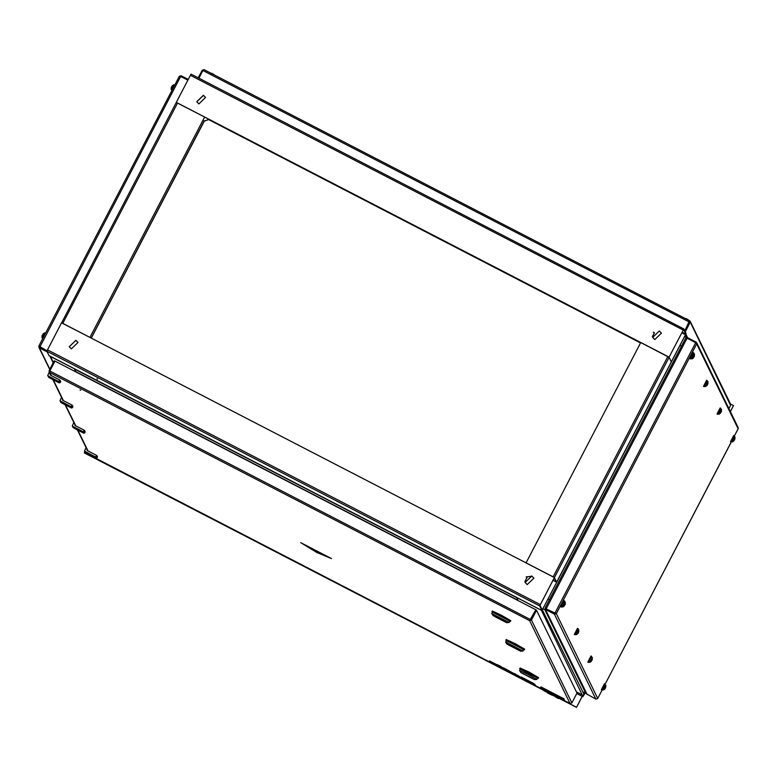 <?xml version="1.0" encoding="UTF-8"?>
<svg xmlns="http://www.w3.org/2000/svg" width="777" height="777" viewBox="0 0 777 777"><rect width="100%" height="100%" fill="white"/><g stroke="black" fill="none" stroke-linecap="round" stroke-linejoin="round"><path stroke-width="1.17" d="M53.331 362.519L50.369 356.449L74.417 368.813M50.418 356.546L49.961 356.167M74.398 368.871L75.845 371.756M583.012 695.473L585.12 693.026L584.236 694.725L542.327 609.887M541.336 610.236L582.119 694.813M555.283 585.013L542.569 609.43L556.691 582.303L552.971 580.341L556.031 581.895L554.166 578.059M540.714 609.984L516.695 597.562L518.201 600.65M685.722 334.431L672.785 359.304M685.508 334.848L686.8 337.422M558.488 698.028L576.505 707.342L582.187 696.338L582.876 695.201L583.245 695.959L583.634 695.318M576.505 707.342L582.556 695.813L582.935 696.581L583.702 695.279M563.704 699.397L564.024 698.785L564.578 701.175L563.704 699.397L540.607 687.451L541.472 689.228L84.314 452.855L84.848 451.728M730.39 411.655L733.527 405.633L730.409 411.703M733.527 405.633L730.545 404.089M576.485 707.293L564.588 701.145M541.452 689.18L84.285 452.806M652.379 336.626L654.38 332.77M652.389 336.684L654.419 332.789M555.778 584.061L672.309 360.217M74.592 368.91L75.787 371.901M516.647 597.464L517.841 600.466M527.224 577.039L524.825 581.652M527.272 577.039L524.834 581.711M690.122 321.27L730.555 404.108L730.555 405.38L689.568 320.687M685.275 331.74L690.093 322.494L689.5 321.571M728.884 408.576L730.555 405.38M687.528 337.587L685.858 334.159L687.509 337.577M689.481 322.173L684.896 330.973M198.931 78.176L202.904 70.552L204.079 69.668L689.52 320.658L684.828 330.827M202.904 70.552L689.364 322.105M689.403 321.795L684.799 330.779M204.06 69.658L202.205 70.231L202.826 70.552L198.873 78.147M203.195 70.241L202.865 70.629M202.205 70.231L198.252 77.826M91.317 338.131L204.234 121.222L208.916 119.24M640.559 342.919L208.916 119.736M597.727 698.484L595.891 699.067L554.438 614.141L554.759 613.519L546.134 609.061L545.813 609.683L554.438 614.141L556.332 613.587L546.163 608.896L545.299 607.74L685.576 338.277L687.072 338.228L695.697 342.686L696.707 343.929L696.095 342.026L687.47 337.558L685.635 338.209M696.085 342.968L687.15 338.18L687.47 337.558M595.891 699.067L586.654 693.968L545.221 609.081L587.266 694.609M555.118 613.432L546.163 608.896L687.072 338.228M695.697 342.686L554.817 613.403M696.095 342.026L695.891 342.871M696.716 342.657L738.15 427.564L738.14 428.749L604.924 684.654L731.507 441.482M554.759 613.519L555.477 613.509M545.289 607.76L685.576 338.277M545.279 607.818L545.221 609.081M687.218 338.306L686.625 338.16M683.818 341.657L547.047 604.389M545.114 608.779L544.9 609.702L585.722 693.317L586.159 692.958M80.08 389.967L80.701 390.287L80.08 389.967M63.054 400.485L52.826 379.555M50.777 375.33L49.097 371.921L49.709 372.562L49.796 370.969L54.924 361.12L535.819 609.76L529.593 620.677L531.439 620.046L530.827 619.725L535.955 609.877L536.567 610.198L531.439 620.046L571.901 702.932L570.007 703.496L564.782 700.786L570.007 703.496L529.593 620.677L49.709 372.562L51.156 375.524M49.097 370.648L49.718 370.969L54.846 361.12L54.225 360.8L49.097 370.648L49.097 371.921M87.607 450.786L77.379 429.866M75.33 425.631L65.103 404.71M530.235 620.124L530.827 619.725M571.901 702.932L577.029 693.084L536.567 610.198M49.796 370.969L530.691 619.609L535.819 609.76M84.538 451.155L93.055 456.031L85.538 452.884L96.008 458.304L95.318 456.876L84.538 451.155L86.053 447.639M95.318 456.876L96.795 455.536L87.374 450.66L87.073 449.728M96.008 458.304L96.95 458.003L96.251 456.585M96.795 455.536L97.494 456.963L96.95 458.003M85.538 452.884L84.955 451.835M87.199 449.99L87.15 450.475M72.261 426L80.789 430.876L73.261 427.738L83.731 433.148L83.042 431.73L72.261 426L73.776 422.484M83.042 431.73L84.518 430.38L75.097 425.514L74.796 424.582M83.731 433.148L84.674 432.857L83.974 431.429M84.518 430.38L85.217 431.808L84.674 432.857M73.261 427.738L72.679 426.68M59.984 400.845L68.512 405.73L60.985 402.583L71.455 408.003L70.765 406.575L59.984 400.845L61.5 397.338M70.765 406.575L72.242 405.235L62.82 400.359L62.519 399.427M71.455 408.003L72.397 407.702L71.698 406.274M72.242 405.235L72.941 406.653L72.397 407.702M60.985 402.583L60.402 401.524M62.646 399.689L62.597 400.174M47.708 375.699L56.235 380.575L48.708 377.428L59.178 382.847L58.489 381.42L47.708 375.699L49.223 372.183M58.489 381.42L59.965 380.079L50.544 375.204L50.243 374.271M59.178 382.847L60.12 382.546L59.421 381.128M59.965 380.079L60.664 381.497L60.12 382.546M48.708 377.428L48.125 376.379M50.369 374.533L50.32 375.019M520.231 669.259L528.875 673.037L537.49 678.243M520.114 668.026L529.292 672.241L538.568 677.631M537.538 678.107L520.308 669.143M520.881 672.571L519.58 670.502L527.884 674.339L536.839 679.457L534.401 679.603L520.881 672.571L534.401 679.603M522.727 673.513L532.585 678.632L522.727 673.513M528.729 676.621L526.573 675.504L528.797 676.505M532.371 678.428L523.144 673.659M532.313 678.544L523.086 673.776M532.226 678.35L523.008 673.562L532.235 678.331M519.696 668.822L520.114 667.987M506.332 640.782L514.976 644.56L523.591 649.766M506.216 639.549L515.394 643.764L524.669 649.154M506.983 644.094L520.503 651.136L506.983 644.094L505.681 642.035L522.94 651.019L523.669 649.621L506.419 640.666M522.94 651.019L520.503 651.136M505.691 642.064L506.41 640.636M508.828 645.046L518.686 650.155L508.828 645.046M514.84 648.144L512.674 647.027L514.898 648.028M518.473 649.961L509.246 645.192M518.414 650.067L509.188 645.298M509.11 645.085L518.337 649.863M509.1 645.114L518.327 649.883M492.433 612.315L501.078 616.083L509.693 621.299M491.899 611.839L492.317 611.043L501.495 615.287L510.8 620.629L510.382 621.464M509.042 622.542L509.77 621.114L492.511 612.159L491.783 613.558L509.042 622.513L506.604 622.659L493.094 615.617L506.604 622.659M493.094 615.617L491.783 613.558M494.93 616.569L504.788 621.678L494.93 616.569M500.942 619.677L498.785 618.55L501 619.551M504.574 621.483L495.347 616.715M504.516 621.6L495.289 616.821M497.163 617.647L504.428 621.406L497.163 617.647M733.663 435.557L730.458 441.705L731.079 442.035M720.162 407.886L716.957 414.044L718.006 413.811M720.561 408.867L717.569 414.364M707.06 381.206L706.652 380.206L703.447 386.373L704.506 386.14M707.264 380.526L704.069 386.693M693.56 353.535L693.142 352.544L689.947 358.702L691.006 358.469M693.764 352.865L690.559 359.023M564.403 601.641L563.985 600.65L560.79 606.818L561.849 606.584M564.607 600.971L561.412 607.128M577.903 629.312L577.496 628.321L574.29 634.479L575.349 634.246M578.107 628.632L574.912 634.799M591.404 656.983L590.996 655.982L587.801 662.15L588.849 661.917M591.618 656.303L588.412 662.47M604.914 684.644L604.496 683.653L601.301 689.821L602.36 689.587L597.736 698.465M605.118 683.974L601.922 690.131M733.76 441.074L735.042 437.16L732.575 441.909L734.391 440.268M732.352 441.899L734.916 436.975L733.954 436.48L731.4 441.414L732.594 441.909M735.003 438.636L734.314 440.161M720.26 413.413L721.542 409.498L719.065 414.238L720.823 412.568M721.406 409.314L720.454 408.809L717.89 413.743L719.094 414.238M721.279 411.713L720.813 412.49M721.328 411.732L721.522 410.965M707.478 384.12L708.032 381.828L705.565 386.567L707.323 384.897M706.953 381.148L704.389 386.072L705.351 386.577M707.779 384.052L707.303 384.819M706.749 385.742L707.672 384.217M707.818 384.071L707.993 383.294M693.978 356.449L694.531 354.157L692.064 358.906L693.822 357.235M690.889 358.411L691.841 358.906L694.395 353.972L693.443 353.477L690.899 358.42M694.269 356.381L693.803 357.158M693.249 358.071L694.172 356.546M694.317 356.4L694.483 355.633M688.558 320.163L686.46 318.696M688.14 319.765L687.664 319.298M564.821 604.555L565.374 602.262L562.907 607.012L564.665 605.341M562.684 607.012L565.238 602.078L564.287 601.583L561.732 606.516L562.927 607.012M565.112 604.487L564.646 605.264M564.092 606.177L565.015 604.661M565.161 604.506L565.326 603.739M578.321 632.225L578.875 629.933L576.408 634.673L578.234 633.041M578.748 629.749L577.787 629.253L575.233 634.187L576.427 634.683M578.836 631.41L578.156 632.925M577.593 633.847L578.515 632.323M591.831 659.896L592.385 657.604L589.908 662.344L591.734 660.712M592.249 657.42L591.297 656.924L588.752 661.858M592.375 659.061L591.656 660.596M591.103 661.518L592.025 659.994M604.603 689.189L605.885 685.265L603.418 690.015L605.234 688.373M602.243 689.529L603.195 690.015L605.759 685.091L604.797 684.586L602.253 689.529M605.875 686.742L605.157 688.267M172.183 89.957L174.631 85.256M43.026 338.063L45.474 333.362M172.397 85.635L171.328 87.306L171.115 89.549L173.582 84.8L171.911 86.286M171.125 88.083L171.348 87.354M214.219 74.903L210.897 73.184M211.538 73.339L212.111 73.417M213.762 74.407L213.277 74.048M42.735 334.576L41.958 337.655L44.425 332.906M41.968 336.188L42.191 335.46M46.989 350.806L38.869 346.047L179.264 76.35L180.701 76.418L187.869 80.118M180.701 76.418L39.802 347.086L46.979 350.835M180.847 76.486L181.109 75.748L188.228 79.429M180.293 76.331L187.908 80.041M179.264 76.35L38.86 346.066L39.452 347.863L47.212 351.874M39.472 346.95L46.931 350.951M181.109 75.748L179.283 76.321M49.864 369.192L39.452 347.863L39.773 347.251M659.284 330.973L652.67 337.422L654.797 339.598L661.412 333.148L659.284 330.973M661.421 333.178L659.304 331.021L652.68 337.441M203.428 95.28L196.814 101.719L198.941 103.895L205.555 97.455L203.428 95.28M205.565 97.475L203.457 95.328L196.824 101.748M671.347 361.859L685.8 334.1L682.148 332.206M191.084 74.116L683.896 328.924L669.114 357.158L176.301 102.341L191.084 74.116L683.896 328.933L686.12 333.488L671.425 361.897M669.114 357.158L683.575 329.545L685.8 334.1M653.331 332.226L654.467 332.818L652.418 336.752M653.36 332.206L654.477 332.789M176.301 102.341L669.133 357.197M554.428 577.651L556.643 582.206L671.347 361.868L669.123 357.313L540.297 604.691L540.005 605.351L542.229 609.916L556.672 582.255M671.347 361.868L556.643 582.206M667.851 356.575L553.146 576.923L526.039 562.907L640.743 342.56L669.123 357.313M176.311 102.496L61.636 322.785L176.311 102.496L204.604 117.055L89.938 337.422M204.604 117.055L89.899 337.403L61.606 322.834M96.95 378.758L97.572 379.079L96.95 378.758M71.387 348.922L78.001 342.482L75.874 340.307L69.26 346.746L71.387 348.922M78.011 342.502L75.903 340.355L69.27 346.775M527.243 584.625L533.857 578.185L531.73 576L525.116 582.449L527.243 584.625M533.867 578.205L531.75 576.048L525.126 582.468M46.863 351.165L49.087 355.72L541.909 610.528L539.685 605.973L46.863 351.165L61.558 322.746L554.38 577.554L539.685 605.973M49.097 355.72L541.909 610.528L542.589 609.391M527.33 577.049L524.863 581.788M489.209 661.518L502.214 668.599L502.272 667.443L500.932 666.501L497.231 664.588L497.105 665.598L489.209 661.518L489.529 660.897L497.105 664.821M488.548 661.431L489.423 661.101M502.214 668.599L500.611 667.122L500.932 666.501M500.611 667.122L496.911 665.199M503.409 669.211L519.551 677.554L519.871 676.942L514.559 673.552L514.432 674.562L513.461 674.057L513.782 673.436L503.302 667.725L502.981 668.346L507.575 671.046L503.409 669.211L503.651 668.735M519.551 677.554L517.948 676.077L518.269 675.466M517.948 676.077L514.238 674.164M514.442 673.785L513.782 673.436M513.461 674.057L507.857 670.862L508.177 670.25M507.857 670.862L502.981 668.346M521.804 678.37L534.819 685.45L535.139 684.838L533.537 683.362L521.114 676.932L520.852 677.68L529.564 682.187L521.882 678.214M534.819 685.45L533.216 683.974L533.537 683.362M533.216 683.974L520.794 677.554M541.472 689.238L544.026 690.549M558.245 698.494L555.06 696.6L558.245 698.494L558.245 697.678M544.444 689.791L543.919 690.462L552.874 695.046L553.098 694.366L544.444 689.791L543.813 690.238M555.099 695.396L554.778 696.017L544.123 690.87L554.778 696.017L555.099 695.396L553.205 694.463L552.894 695.056L553.166 694.405M560.538 697.96L560.217 698.572L547.591 692.987L560.217 698.572L560.499 697.931L555.089 695.425M564.024 698.785L540.928 686.839L540.607 687.451M558.08 698.397L558.401 697.775M552.845 695.017L553.098 694.366M552.777 694.978L544.123 690.403M554.671 695.949L554.992 695.337M554.613 695.92L554.933 695.298M560.178 698.552L560.499 697.931L560.178 698.552M560.168 698.542L560.479 697.921M559.935 698.426L560.256 697.814M555.895 696.658L549.931 694.201L555.914 696.629M316.958 552.544L329.953 557.905L302.185 543.541L316.958 552.544M328.263 557.138L303.865 544.522L316.861 552.457L328.292 557.08L303.865 544.522M313.927 550.475L319.269 552.981L315.054 550.67M319.269 552.981L316.171 551.408M316.763 551.855L315.239 551.388M329.895 557.857L300.66 542.608L331.458 558.527L316.734 552.418M300.66 542.608L331.458 558.527M317.21 551.825L314.316 550.31M582.876 695.201L576.437 691.87L582.876 695.201M582.187 696.338L576.787 693.55M75.864 371.688L517.919 600.252M74.563 369.026L516.618 597.591M204.234 121.222L202.952 120.318M91.171 338.053L204.147 121.037L208.828 119.551L640.617 342.803M204.293 117.735L205.177 117.308M532.09 576.243L526.116 576.893M734.08 436.548L738.121 428.778L696.707 343.929L556.332 613.587L597.746 698.436L602.36 689.587M548.057 599.077L549.368 599.747M543.036 608.731L544.9 609.702M680.098 345.425L681.41 346.105M684.683 336.616L686.412 337.5L684.692 336.606M583.255 692.045L585.722 693.317M53.234 379.768L63.432 400.679M77.787 430.07L87.986 450.981M65.511 404.924L75.709 425.825M90.132 455.371L488.578 661.382L90.122 455.371M502.282 668.473L503.467 669.084L502.282 668.473M519.609 677.437L521.173 678.243L519.609 677.437M534.877 685.324L541.151 688.568L534.877 685.333M721.542 409.498L718.851 414.238M706.944 381.148L707.905 381.643L705.584 386.577M578.884 629.943L576.184 634.673M592.385 657.614L589.937 662.354M171.261 89.734L173.562 84.8M172.076 90.161L171.115 89.54M42.92 338.267L42.084 337.84L44.648 332.915L43.24 333.741M681.808 332.857L685.508 334.761M190.394 75.252L683.216 330.07M555.672 581.157L555.438 581.614M62.791 323.387L177.496 103.04M542.569 609.343L541.734 608.915M540.277 604.642L47.465 349.835M501.952 668.055L502.272 667.443M519.289 677.02L519.609 676.408M510.858 672.629L511.179 672.008M534.557 684.916L534.877 684.294M551.748 694.453L552.068 693.842M560.052 698.484L560.372 697.863M53.176 362.82L49.913 356.148M689.529 320.668L204.079 69.668M583.274 692.064L585.741 693.337M538.179 678.418L538.597 677.612M537.567 678.098L536.839 679.486M520.308 669.114L519.58 670.502M524.281 649.941L524.698 649.135M505.798 640.316L506.216 639.52M733.653 435.547L734.275 435.868M720.153 407.876L720.765 408.197M685.751 318.492L685.227 318.444M588.743 661.858L589.694 662.354M174.64 85.227L173.805 84.8M45.484 333.343L44.648 332.906M38.85 347.261L49.699 369.493"/></g></svg>
